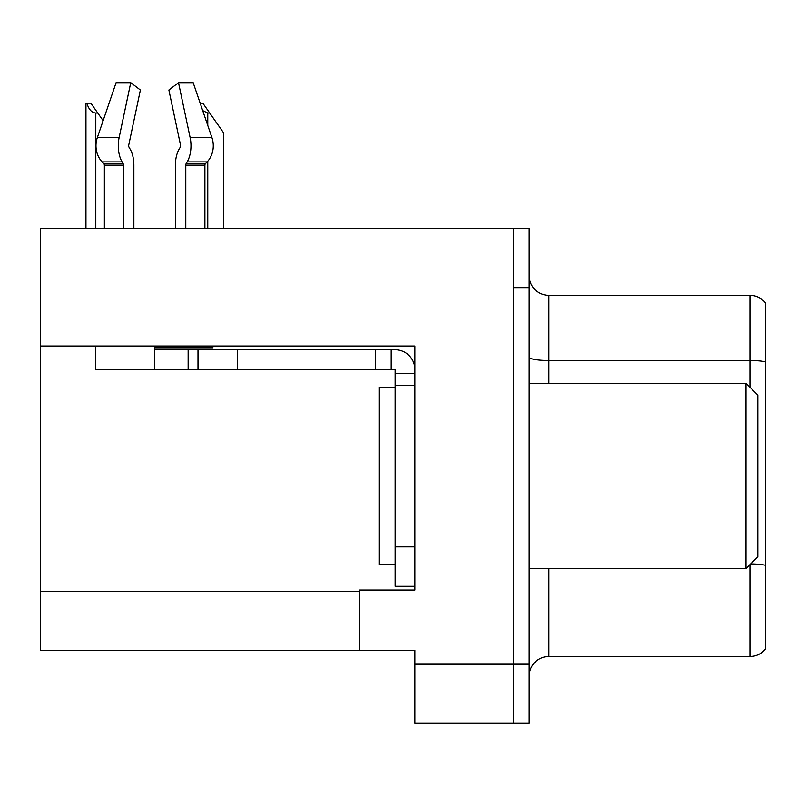 <?xml version="1.0" encoding="UTF-8"?>
<svg xmlns="http://www.w3.org/2000/svg" width="806" height="806" viewBox="0 0 806 806"><rect width="100%" height="100%" fill="white"/><g stroke="black" fill="none" stroke-linecap="round" stroke-linejoin="round"><path stroke-width="1.21" d="M414.828 385.258L414.828 546.901L395.111 546.901L395.111 586.325L414.828 586.325L414.828 546.901L414.828 590.063L359.637 590.063L359.637 650.382L40.3 650.382L40.3 346.036L414.828 346.036L414.828 385.258L395.111 385.258L395.111 369.491L375.405 369.491L375.405 349.774L395.111 349.774A19.717 19.717 0 0 1 414.828 369.501M359.637 650.382L414.828 650.382L414.828 723.314L513.392 723.314L513.392 664.184L513.392 723.314L529.159 723.314L529.159 664.184L513.392 664.184L513.392 228.551L40.3 228.551L40.3 346.036M529.159 676.204A19.717 19.717 0 0 1 548.866 656.497L749.933 656.497L749.933 564.633M513.392 228.551L529.159 228.551L529.159 287.682L513.392 287.682L513.392 664.184L414.828 664.184M765.7 303.257A19.717 19.717 0 0 0 749.933 295.369A19.717 19.717 0 0 1 765.7 303.257A19.717 19.717 0 0 0 749.933 295.369A19.717 19.717 0 0 1 765.7 303.257L765.7 648.608A19.717 19.717 0 0 1 749.933 656.497M529.159 287.682L529.159 664.184M765.7 363.264L765.7 361.894A19.717 3.425 180 0 0 749.933 360.524L749.933 295.369L548.866 295.369A19.717 19.717 0 0 1 529.159 275.662A19.717 19.717 0 0 0 548.866 295.369L548.866 383.283M185.783 228.551L185.783 165.159A1.975 1.038 90 0 1 186.126 163.689L187.173 161.905A21.681 11.425 -90 0 0 190.145 137.675L178.509 82.686L193.168 82.686L211.948 137.675L193.168 82.686L200.17 103.178L202.83 103.178L209.731 113.042L207.767 113.042L202.709 110.613M223.534 228.551L223.534 132.748L209.731 113.042M86.867 103.178L90.866 103.178L97.768 113.042L95.803 113.042C91.733 112.719 88.751 109.435 86.867 103.178L85.95 103.178L85.95 228.551M97.768 113.042L103.118 120.678M180.242 147.226A1.975 1.038 90 0 0 180.514 145.02A1.975 1.038 90 0 1 180.242 147.226A1.975 1.038 90 0 0 180.514 145.02A1.975 1.038 90 0 1 180.242 147.226L179.194 149.019A21.681 11.425 -90 0 0 175.396 165.159L175.396 228.551M212.865 346.036L212.865 347.809L154.631 347.809L154.631 349.774L197.994 349.774L197.994 369.491L95.491 369.491L95.491 346.036M190.145 137.675L211.948 137.675A21.681 18.427 90 0 1 207.152 161.905L205.449 163.689A1.975 1.672 -90 0 0 204.895 165.159L204.895 228.551M133.867 228.551L133.867 165.159A21.681 11.425 90 0 0 130.068 149.019L129.02 147.226A1.975 1.038 -90 0 1 128.748 145.02L140.385 90.03L130.743 82.686L119.107 137.675A21.681 11.425 90 0 0 122.079 161.905L123.137 163.689A1.975 1.038 -90 0 1 123.479 165.159L123.479 228.551M104.367 228.551L104.367 165.159A1.975 1.672 90 0 0 103.803 163.689L102.11 161.905A21.681 18.427 -90 0 1 97.314 137.675L116.094 82.686L130.743 82.686M128.748 145.02A1.975 1.038 -90 0 0 129.02 147.226L130.068 149.019M178.509 82.686L168.877 90.03L180.514 145.02M197.994 349.774L375.405 349.774M197.994 369.491L375.405 369.491M395.111 586.325L414.828 586.325M391.172 369.491L391.172 349.774M414.828 373.43L395.111 373.43M395.111 546.901L395.111 385.258M395.111 387.233L379.344 387.233L379.344 564.633L395.111 564.633M745.983 568.583L757.811 556.755L757.811 395.111L745.983 383.283L745.983 568.583L529.159 568.583M529.159 383.283L745.983 383.283M40.3 591.251L359.637 591.251M548.866 568.583L548.866 656.497M749.933 387.233L749.933 360.524L548.866 360.524A19.717 3.425 -0 0 1 529.159 357.108M765.7 565.328A19.717 3.425 180 0 0 750.608 563.958M548.866 295.369A19.717 19.717 0 0 1 529.159 275.662M207.767 228.551L207.767 161.22M207.767 125.434L207.767 113.042M95.803 228.551L95.803 113.042M154.631 369.491L154.631 349.774M204.895 165.159L185.783 165.159M123.479 165.159L104.367 165.159M119.107 137.675L97.314 137.675M122.079 161.905L102.11 161.905M207.152 161.905L187.173 161.905M123.137 163.689L103.803 163.689M205.449 163.689L186.126 163.689M237.417 369.491L237.417 349.774M188.141 369.491L188.141 349.774"/></g></svg>
